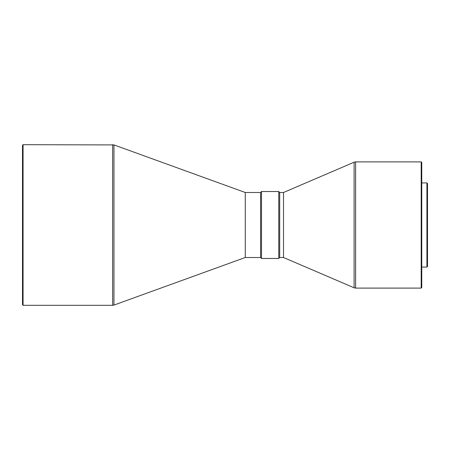 <?xml version="1.0" encoding="UTF-8"?>
<svg xmlns="http://www.w3.org/2000/svg" width="450" height="450" viewBox="0 0 450 450"><rect width="100%" height="100%" fill="white"/><g stroke="black" fill="none" stroke-linecap="round" stroke-linejoin="round"><path stroke-width="0.67" d="M426.926 182.931L426.926 267.069L427.5 266.496L427.5 183.504L426.926 182.931L421.762 182.931M421.189 161.899L421.189 288.101L421.762 287.528L421.762 162.472L421.189 161.899L355.624 161.899L354.116 162.208L354.116 287.792L283.511 257.507L283.511 192.493L354.116 162.208M283.511 257.507L279.686 257.507L279.686 192.476L278.752 191.537L261.506 191.537L261.506 258.463L260.567 257.524L260.567 192.476L261.506 191.537M279.686 257.524L278.752 258.463L278.752 191.537M260.567 257.507L245.267 257.507L245.267 192.493L113.962 144.917L23.074 144.686L23.074 305.314L22.5 304.74L22.5 145.26L23.074 144.686M421.189 288.101L355.624 288.101L355.624 161.899M245.267 257.507L113.962 305.083L113.962 144.917M113.962 305.083L112.657 305.314L112.657 144.686M283.511 192.493L279.686 192.493M260.567 192.493L245.267 192.493M112.657 305.314L23.074 305.314M278.752 258.463L261.506 258.463M355.624 288.101L354.116 287.792M426.926 267.069L421.762 267.069"/></g></svg>
